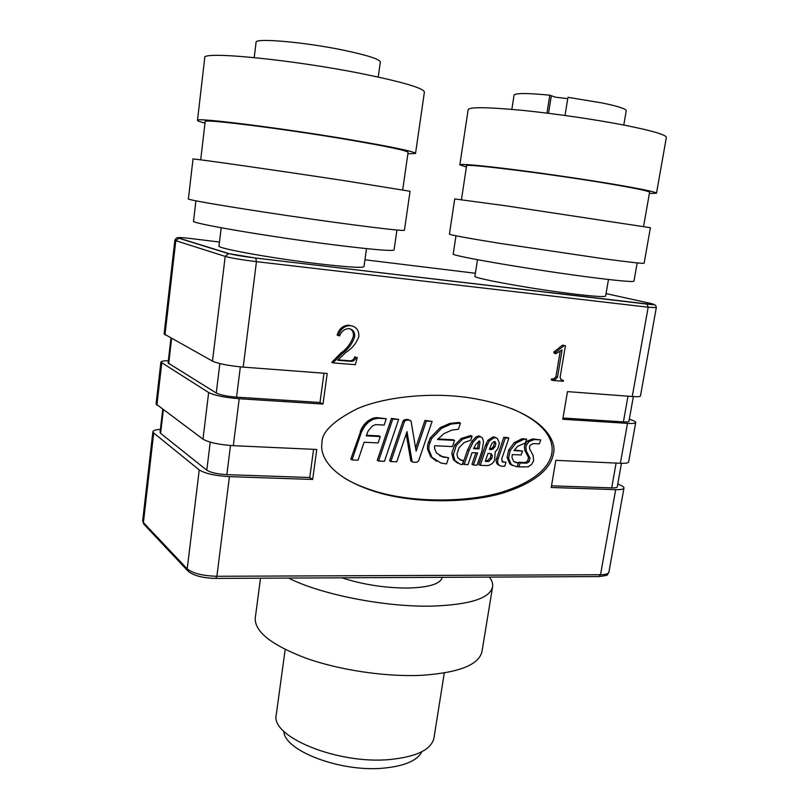<?xml version="1.0" encoding="UTF-8"?>
<svg xmlns="http://www.w3.org/2000/svg" width="809" height="809" viewBox="0 0 809 809"><rect width="100%" height="100%" fill="white"/><g stroke="black" fill="none" stroke-linecap="round" stroke-linejoin="round"><path stroke-width="1.21" d="M341.803 577.808C362.776 584.543 384.629 587.961 407.362 588.062C428.942 587.506 440.571 583.936 442.25 577.333L442.26 577.323M366.497 248.626L363.989 266.596C362.766 268.072 348.133 267.192 320.081 263.987C273.766 258.617 216.175 248.242 218.986 245.997L221.181 227.774M608.489 279.489L605.628 296.074C604.99 297.075 595.414 296.509 576.898 294.365C535.194 289.551 471.617 278.084 474.934 276.172L477.482 259.699M516.769 462.92L515.293 462.222L518.347 463.102L513.624 461.423L511.966 457.479L512.289 454.557L521.158 454.982L522.523 451.038L514.322 450.037M518.347 463.102L517.052 466.874L511.288 464.659L508.548 458.066L510.186 450.633L508.709 449.956L507.081 457.378L509.822 463.962L512.613 465.59M508.548 458.066L507.081 457.378M461.777 460.483L460.361 459.775L463.658 460.645L461.777 460.483L457.884 457.884L456.933 454.324L459.077 447.69L464.083 442.563L470.696 440.227L472.092 436.182L470.666 435.535L461.181 438.498L454.85 444.93L452.11 452.009L451.918 454.071L453.475 459.815L457.661 463.173M463.658 460.645L462.323 464.558L460.382 464.305L454.87 460.523L453.313 454.769L456.256 445.607L454.85 444.93M453.313 454.769L451.918 454.071M443.312 457.136L441.926 456.438L448.611 457.773L443.008 457.065L436.415 452.929L434.504 448.206L434.605 445.719L452.453 446.598L454.537 440.42L453.131 439.752L437.942 438.963M448.611 457.773L446.548 463.911L441.026 463.082L432.006 457.398L428.861 449.652L428.992 445.658L431.51 438.66L430.145 437.982L427.627 444.97L427.496 448.955L430.641 456.691L436.607 461.312M502.227 461.808L503.006 462.172L501.651 459.097L508.881 438.185L507.405 437.538L503.835 437.345L496.241 459.633C495.957 462.627 497.019 464.548 499.446 465.387M502.258 461.828L506.019 462.303L504.644 466.328L500.993 466.105C498.516 465.296 497.414 463.375 497.697 460.321L498.081 458.936L496.615 458.248M528.52 457.5L530.016 458.177L526.285 451.017L525.87 447.134L526.437 445.203L524.94 444.546L524.374 446.467L524.788 450.35L528.52 457.5L527.69 460.978L525.263 462.526L518.731 462.232L517.376 466.227L518.862 466.924L520.217 462.93L518.731 462.232M526.285 451.017L524.788 450.35M518.862 466.924L528.186 466.803L531.725 464.336L533.616 460.746L533.182 455.619L529.612 448.742L529.48 446.932L530.229 445.122L533.283 443.575L539.32 443.888L540.736 439.904L532.656 438.913L527.519 440.925L524.94 444.546M260.518 578.202L255.28 617.945C254.441 631.526 271.258 644.915 305.741 658.111C339.345 670.105 385.347 676.971 421.165 675.343C458.774 672.835 479.049 664.867 482.012 651.427L492.58 586.859C489.941 598.357 469.726 604.778 431.955 606.113C385.023 607.246 320.354 594.413 288.57 578.061M489.405 577.09C492.003 580.478 493.065 583.734 492.58 586.859M195.92 200.804L193.543 221.13C189.377 223.092 270.044 236.865 334.511 244.905C372.868 249.647 392.729 251.326 394.074 249.951L396.936 230.019M637.179 262.905L633.973 281.148C633.285 282.098 620.331 281.006 595.121 277.871C537.136 270.661 448.328 255.462 453.242 253.884L455.983 235.803M285.173 649.485L276.273 714.65C269.943 736.534 337.636 764.657 389.989 759.509C416.736 756.769 431.399 749.579 433.968 737.939L444.293 672.977M410.062 191.278L346.495 180.994C276.749 170.335 188.75 157.795 193.017 159.039L188.406 198.822C183.926 199.762 271.237 213.809 340.761 223.153C381.929 228.664 403.155 231.02 404.439 230.241L410.062 191.278M650.406 227.703L505.827 205.799L454.719 198.943L449.42 234.114C450.33 234.984 467.157 238.068 499.922 243.378L602.695 258.617C629.695 262.247 643.509 263.774 644.136 263.228L650.406 227.703M283.858 731.306C284.171 750.742 340.791 772.464 383.779 768.125C404.722 766.042 417.424 760.571 421.893 751.692M402.7 189.852L408.09 152.355C407.18 150.636 387.4 146.459 348.77 139.815C283.787 128.732 201.522 118.468 205.173 121.603L200.703 159.838M643.59 226.429L649.587 192.279C649.253 191.167 636.43 188.457 611.108 184.128C552.84 174.157 462.263 162.882 466.571 165.835L461.454 199.661M415.533 153.447L424.401 92.125C423.795 88.171 402.7 81.972 361.127 73.528C290.825 59.451 201.057 50.846 204.748 57.752L197.487 120.389C193.442 117.002 282.119 128.065 352.077 140.018C393.477 147.137 414.633 151.607 415.533 153.447L407.878 153.801M656.493 193.24L666.353 137.439C666.272 134.86 652.651 130.846 625.478 125.385C595.636 119.52 553.366 113.402 520.854 110.216C487.18 107.101 469.614 106.899 468.158 109.599L459.856 164.824C461.059 163.721 478.291 165.218 511.561 169.314C543.688 173.348 585.615 179.487 615.366 184.513C642.467 189.154 656.17 192.057 656.493 193.24L649.374 193.462M378.238 77.057L380.321 62.02C379.765 59.209 367.539 55.275 343.643 50.219C304.417 42.038 254.542 37.73 256.069 42.341L254.208 57.57M623.79 125.051L626.237 110.702C626.115 108.871 618.197 106.313 602.472 103.026L567.969 97.313L565.006 115.475M546.945 113.118L549.827 95.179C527.256 93.045 515.333 93.015 514.059 95.108L511.824 109.377M549.827 95.179L555.227 97.161L567.746 98.668M551.232 487.483L615.669 489.647L600.521 574.734L216.893 576.281L229.422 476.643L312.668 479.444L316.784 449.47L233.316 445.678L239.211 398.736L323.003 404.055L327.2 373.465L243.196 367.114L256.453 261.661L648.171 307.218L632.264 396.511L567.473 391.617L562.781 419.264L627.481 423.36L620.372 463.274L555.823 460.341L551.232 487.483M553.346 454.071C557.684 440.389 541.555 409.223 468.856 397.694C428.274 391.698 382.333 397.593 357.082 408.808C333.288 420.902 321.588 432.269 321.972 442.928C319.697 455.467 329.536 476.976 374.638 491.467C414.511 504.503 474.762 503.218 508.001 491.336C541.625 479.666 551.536 464.528 553.346 454.071M340.993 352.946L331.73 362.351L332.974 362.897L342.247 353.472C348.264 349.235 352.4 343.663 354.635 336.736L353.361 336.251C351.126 343.158 347 348.719 340.993 352.946L342.247 353.472M350.085 328.838C352.704 330.426 353.786 332.904 353.361 336.251M349.286 325.188L348.74 325.157C342.905 325.501 339.042 328.798 337.131 335.068L338.384 335.563C340.296 329.283 344.169 325.966 350.014 325.623L352.35 325.987M350.57 325.663C356.284 326.664 359.044 330.305 358.862 336.564C356.415 343.238 352.107 348.497 345.949 352.319L337.687 360.258L350.752 361.32C353.321 361.492 355.1 360.177 356.102 357.376L354.827 356.84C353.826 359.641 352.046 360.956 349.488 360.784L338.081 359.853M551.435 379.047L551.283 379.927L552.84 380.463L552.992 379.583L551.435 379.047L553.943 378.743L555.935 376.731L560.232 351.045M553.74 352.107L554.226 353.22L555.793 353.705L555.318 352.582L553.74 352.107L562.538 345.15L565.42 345.746L560.081 377.469L561.335 379.805L563.398 380.412L560.819 379.583M229.422 476.643C215.133 475.803 205.071 473.558 199.247 469.918L153.7 433.007L152.901 431.672C153.184 430.439 155.692 429.66 160.415 429.346M617.763 483.974L620.088 484.985C622.778 486.169 624.063 487.2 623.961 488.08C623.608 489.263 620.847 489.789 615.669 489.647M551.516 485.815L611.695 487.888C615.164 487.979 617.014 487.635 617.257 486.836L621.443 463.314M620.372 463.274C625.549 463.476 628.31 463.051 628.644 461.99L635.722 422.5C635.419 423.38 632.668 423.663 627.481 423.36M629.311 419.193L631.687 420.043C634.438 421.034 635.783 421.853 635.722 422.5M562.993 418.02L623.415 421.893C626.894 422.096 628.724 421.904 628.937 421.317L633.346 396.592M632.264 396.511C637.462 396.875 640.202 396.693 640.475 395.945L656.301 307.642L648.171 307.218L647.079 304.103L255.735 258.051C243.165 256.483 234.145 254.977 228.674 253.53L225.205 256.413L212.474 361.127C218.511 363.797 228.755 365.789 243.196 367.114M164.975 334.875L175.796 240.678L174.875 240.202L164.116 333.965L212.474 361.127M323.003 404.055L319.99 402.478L323.984 373.222M239.211 398.736C224.821 397.553 214.628 395.49 208.651 392.537L160.88 362.149C161.133 361.239 163.62 360.753 168.353 360.703M170.962 338.182L168.09 362.998L216.256 393.032C220.26 394.984 227.026 396.359 236.552 397.148L319.99 402.478M160.88 362.149L156.076 404.015L202.988 439.156C208.874 442.523 218.986 444.697 233.316 445.678M312.668 479.444L309.746 477.502L313.589 449.329M162.71 409.506L160.051 432.441L160.607 433.341L206.791 470.191C210.704 472.598 217.378 474.084 226.844 474.65L309.746 477.502M511.44 408.515C548.371 423.997 553.76 442.331 551.819 453.404C550.009 463.84 540.109 478.948 506.545 490.598C473.346 502.45 413.187 503.704 373.364 490.689C361.542 486.907 351.824 482.639 344.199 477.876M357.254 357.467L355.414 364.687L332.974 362.897M354.635 336.736C355.02 332.135 353.139 329.445 349.013 328.646L348.871 328.646C344.442 328.848 341.368 331.275 339.638 335.927L338.384 335.563M350.752 361.32L349.488 360.784M356.102 357.376L354.827 356.84M563.398 380.412L563.246 381.292L552.84 380.463M552.992 379.583L555.51 379.279L553.943 378.743M555.51 379.279L557.502 377.257L555.935 376.731M557.502 377.257L562.083 349.943L555.793 353.705M555.318 352.582L564.126 345.625L562.538 345.15M564.126 345.625L565.42 345.746M219.461 242.033L191.45 238.615C181.004 237.401 176.837 237.229 178.941 238.109L228.674 253.53M515.293 462.222L514.433 461.99M510.186 450.633L515.859 443.221L523.645 439.348L526.659 439.135L522.139 438.7L514.372 442.563L508.709 449.956M460.361 459.775L459.633 459.563M380.24 436.577L378.127 442.928L364.101 442.24L358.063 460.179L352.026 459.927L361.552 431.723L365.071 425.726L368.419 422.227L373.262 419.224L378.218 418.263L376.923 417.616L386.267 418.738L384.164 425.049L375.507 424.634L372.15 426.131L368.105 431.055L366.234 435.849L380.24 436.577L378.946 435.899L366.447 435.242M376.923 417.616L373.293 418.111L368.348 420.64L364.889 423.754L361.896 427.9L350.782 459.188L352.026 459.927M391.435 418.425L377.267 460.321L378.551 461.049L392.749 419.072L391.435 418.425L398.645 419.416L384.457 461.292L378.551 461.049M406.189 433.988L410.82 460.968L413.146 462.252L410.82 460.968M403.013 421.176L389.564 460.837L390.868 461.555L404.348 421.813L403.013 421.176L403.944 420.104L407.837 419.477L411.063 421.105L416.109 451.139L426.323 421.054L424.958 420.417L415.583 448.024M426.323 421.054L432.107 421.398L424.958 420.417M440.167 427.658L441.552 428.305L451.189 424.068L460.463 423.097L459.047 422.46L449.784 423.431L440.167 427.658L430.145 437.982M441.926 456.438L439.651 455.71M475.925 452.858L471.971 464.326L473.396 465.033L477.563 452.929L472.062 452.676L467.905 464.791L462.758 463.931L467.642 449.764L471.809 441.33L476.096 436.88L478.726 435.97L480.495 436.638M485.451 445.334L478.797 464.609L480.233 465.317L486.897 446.002L485.451 445.334L487.847 440.349L492.903 436.941L495.786 437.608M506.019 462.303L501.934 461.504M526.659 439.135L525.304 443.029L517.659 446.234L513.958 450.613L522.523 451.038M511.288 464.659L509.822 463.962M523.645 439.348L522.139 438.7M454.87 460.523L453.475 459.815M456.256 445.607L462.596 439.156L461.181 438.498M462.596 439.156L472.092 436.182M361.552 431.723L360.288 431.045M362.28 430.155L361.016 429.478M363.16 428.568L361.896 427.9M364.131 427.081L362.857 426.414M365.071 425.726L363.797 425.069M366.164 424.412L364.889 423.754M367.256 423.299L365.981 422.642M368.419 422.227L367.144 421.57M369.632 421.287L368.348 420.64M370.815 420.538L369.531 419.881M372.11 419.75L370.825 419.102M373.262 419.224L371.978 418.577M374.577 418.759L373.293 418.111M376.478 418.314L375.184 417.666M378.218 418.263L386.267 418.738M392.749 419.072L398.645 419.416M412.155 461.686L406.998 431.591L396.774 461.808L390.868 461.555M404.348 421.813L403.226 420.771M404.561 421.418L403.519 420.468M404.854 421.115L405.279 420.751L403.944 420.104M405.279 420.751L405.855 420.498L404.52 419.851M405.855 420.498L406.401 420.286L405.066 419.638M406.401 420.286L406.978 420.114L405.643 419.477M406.978 420.114L408.09 420.053L406.755 419.416M408.09 420.053L409.182 420.114L407.837 419.477M409.182 420.114L408.565 419.679M409.9 420.316L410.416 420.518M432.107 421.398L418.597 460.958L416.706 462.273L413.146 462.252M460.463 423.097L458.39 429.255L451.867 430.105L443.807 433.675L437.507 439.54L454.537 440.42M432.006 457.398L430.641 456.691M431.51 438.66L441.552 428.305M464.164 464.639L469.068 450.441L473.235 441.997L477.532 437.527L480.172 436.617L482.427 437.861L483.499 441.906L481.952 451.078L477.057 465.185L473.396 465.033M477.532 437.527L476.096 436.88M480.172 436.617L478.726 435.97M486.897 446.002L489.303 441.006L494.36 437.598L497.242 438.256L499.416 442.907L497.788 448.793L495.169 451.938L494.653 460.291C492.782 463.668 490.173 465.428 486.836 465.59L480.233 465.317M487.645 444.111L486.199 443.443M489.303 441.006L487.847 440.349M494.36 437.598L492.903 436.941M498.081 458.936L505.312 437.993L503.835 437.345M505.312 437.993L508.881 438.185M520.217 462.93L526.75 463.213L525.263 462.526M527.69 460.978L529.187 461.666L526.75 463.213M530.016 458.177L529.187 461.666M526.437 445.203L529.015 441.583L534.162 439.56L532.656 438.913M534.162 439.56L540.736 439.904M473.518 448.641L479.019 448.914L479.949 442.402L479.322 440.956L475.894 444.242L473.518 448.641M488.636 461.524L491.68 458.703L492.408 455.679L491.053 453.596L488.019 453.455L485.279 461.383L488.636 461.524L487.19 460.827L490.224 458.015L490.952 455.002L492.408 455.679M495.28 441.805L494.087 441.522L491.943 443.211L489.384 449.43L491.832 449.551L494.946 446.952L495.907 443.413L494.703 441.542M479.019 448.914L477.583 448.247L478.513 441.734L479.949 442.402M473.791 448.055L477.583 448.247M479.868 441.492L478.847 441.016M485.501 460.756L487.19 460.827M490.952 455.002L490.547 453.576M495.907 443.413L494.441 442.756L494.127 441.522M494.946 446.952L493.49 446.285L494.441 442.756M493.389 448.843L491.943 448.176L493.49 446.285M491.832 449.551L490.375 448.874L491.943 448.176M489.597 448.833L490.375 448.874M205.001 123.079C200.015 121.825 197.507 120.935 197.487 120.389M466.388 167.008L459.856 164.824M428.861 449.652L427.496 448.955M199.247 469.918L187.213 568.899C192.855 573.399 202.746 575.856 216.893 576.281L215.73 578.415C203.079 578.081 193.958 575.765 188.376 571.467L187.213 568.899L143.415 522.553L153.7 433.007M623.961 488.08L608.884 572.266C608.449 573.834 605.668 574.653 600.521 574.734L598.842 576.564L215.983 578.415M178.941 238.109L175.796 240.678L225.205 256.413C231.445 258.111 241.871 259.861 256.453 261.661L255.735 258.051M208.651 392.537L202.988 439.156M616.104 463.082L611.695 487.888M623.415 421.893L627.976 396.188M650.658 303.426L650.315 303.345C655.998 304.69 654.875 304.932 646.967 304.073M650.315 303.345L606.062 293.596M475.389 273.27L364.94 259.79M168.677 363.696L171.589 338.526M219.856 363.595L216.256 393.032M240.354 366.871L236.552 397.148M156.895 405.228L161.729 363.17M206.791 470.191L210.229 442.159M163.317 409.951L160.607 433.341M230.494 445.516L226.844 474.65M152.901 431.672L142.677 520.834L144.508 524.899L187.506 570.547M515.859 443.221L514.372 442.563M451.189 424.068L449.784 423.431M441.623 456.367L443.008 457.065M429.721 442.665L428.355 441.987M469.068 450.441L467.642 449.764M473.235 441.997L471.809 441.33M529.015 441.583L527.519 440.925M491.68 458.703L490.224 458.015M551.283 96.059L548.502 113.311M656.301 307.642C656.099 305.853 655.452 304.902 654.35 304.801L255.806 258.081L228.118 253.52L178.435 238.099C177.555 237.077 176.372 237.775 174.875 240.202M374.638 491.467L373.364 490.689M348.74 325.157L350.014 325.623M599.226 576.554C611.058 574.896 605.931 575.381 608.884 572.266M143.719 524.07L142.677 520.834M480.688 436.668L479.252 436.021M495.705 437.659L494.238 437.012"/></g></svg>
